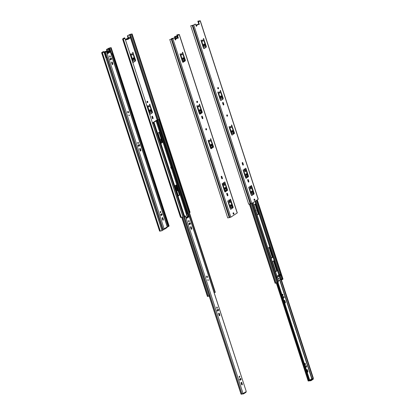 <?xml version="1.0" encoding="UTF-8"?>
<svg xmlns="http://www.w3.org/2000/svg" width="415" height="415" viewBox="0 0 415 415"><rect width="100%" height="100%" fill="white"/><g stroke="black" fill="none" stroke-linecap="round" stroke-linejoin="round"><path stroke-width="0.62" d="M163.121 229.957L161.954 230.434M105.747 57.441L107.08 57.223L105.825 57.685M106.09 57.052L105.701 57.306M105.659 57.171L106.053 56.933M111.194 54.002L112.382 53.753L111.261 54.209M111.905 53.898L111.225 54.095L111.915 53.929M106.634 57.363L105.789 57.576L106.639 57.379M161.025 215.427L160.704 214.441M168.417 226.486L166.944 227.031M171.016 166.949L171.457 166.882L171.115 167.043L171.509 168.262L171.094 168.371L170.7 167.157L171.016 166.949L156.082 120.993L152.487 123.084M152.44 122.949L156.362 120.386L158.748 119.676L156.865 120.06L159.168 119.53L156.714 120.319L156.082 120.993M209.907 295.734L207.438 296.476L181.739 217.382M152.528 123.219L153.866 123.001L152.611 123.463M171.405 166.934L171.851 168.096L171.509 168.262M171.115 167.043L170.7 167.157M153.42 123.141L152.575 123.354L153.425 123.156M157.975 132.987L161.279 143.268L162.623 142.07L159.464 132.344L157.975 132.987M175.094 185.671L178.398 195.953L179.742 194.754L176.577 185.028L175.094 185.671M187.222 217.782L186.921 217.258L186.288 217.662M189.406 224.51L189.084 223.509M215.203 292.264L214.176 292.736M186.698 217.398L186.911 217.989M176.162 184.976L179.384 194.827L178.268 195.885M159.044 132.292L162.265 142.143L161.15 143.201M109.679 56.679L109.876 55.818L110.323 56.258L110.131 57.12L109.679 56.679M112.107 64.149L111.677 62.826A0.664 0.363 79 0 1 111.874 61.96A0.664 0.363 79 0 1 112.32 62.406L112.75 63.728A0.664 0.363 79 0 1 112.553 64.59A0.664 0.363 79 0 1 112.107 64.149M127.721 112.33A0.737 0.405 -101 0 1 127.934 111.376A0.737 0.405 -101 0 1 128.432 111.863A0.737 0.405 -101 0 1 128.219 112.823A0.737 0.405 -101 0 1 127.721 112.33M128.987 114.908L129.221 115.795L129.356 115.194L128.987 114.908M137.77 143.134L137.967 142.272L138.413 142.713L138.221 143.574L137.77 143.134M140.197 150.603A0.664 0.363 79 0 0 140.649 151.05A0.664 0.363 79 0 0 140.841 150.183L140.41 148.861A0.664 0.363 79 0 0 139.964 148.42A0.664 0.363 79 0 0 139.767 149.281L140.197 150.603M160.247 212.298L160.439 211.437L160.885 211.878L160.693 212.745L160.247 212.298M162.67 219.774A0.664 0.363 79 0 0 163.121 220.215A0.664 0.363 79 0 0 163.313 219.348L162.882 218.025A0.664 0.363 79 0 0 162.436 217.585A0.664 0.363 79 0 0 162.244 218.446L162.67 219.774M162.965 229.22L164.314 228.717M109.072 49.276L107.884 49.463L109.104 49.25L109.467 52.295L109.892 52.212L107.76 53.602L106.427 51.206L164.148 228.878M109.892 52.212L109.503 49.193M163.048 229.479L164.594 229.179L167.11 227.534L166.986 226.896L167.323 226.761L109.596 49.089M161.933 215.027L161.248 215.473A0.664 0.363 -101 0 1 161.176 215.504A0.664 0.363 -101 0 1 160.709 214.996A0.664 0.363 -101 0 1 160.849 214.233L161.534 213.787A0.664 0.363 -101 0 1 161.606 213.756A0.664 0.363 -101 0 1 162.073 214.265A0.664 0.363 -101 0 1 161.933 215.027L160.984 215.458M139.461 145.862L138.776 146.308A0.664 0.363 -101 0 1 138.703 146.339A0.664 0.363 -101 0 1 138.237 145.831A0.664 0.363 -101 0 1 138.371 145.068L139.056 144.617A0.664 0.363 -101 0 1 139.134 144.586A0.664 0.363 -101 0 1 139.601 145.1A0.664 0.363 -101 0 1 139.461 145.862L138.506 146.288M111.37 59.402L110.686 59.853A0.664 0.363 -101 0 1 110.613 59.885A0.664 0.363 -101 0 1 110.141 59.371A0.664 0.363 -101 0 1 110.281 58.608L110.966 58.162A0.664 0.363 -101 0 1 111.044 58.131A0.664 0.363 -101 0 1 111.511 58.645A0.664 0.363 -101 0 1 111.37 59.402L110.416 59.833M106.069 51.273L105.369 51.553C105.892 52.83 106.033 52.804 105.789 51.47L105.369 51.553M104.622 51.699L106.375 57.363M109.627 56.227L109.887 57.031A0.664 0.363 79 0 0 109.897 56.341A0.664 0.363 79 0 0 109.685 55.984M111.625 62.369L112.315 64.501A0.664 0.363 79 0 0 112.325 63.811L112.75 63.728M111.682 62.131A0.664 0.363 79 0 1 111.894 62.489L112.325 63.811M127.981 112.75A0.737 0.405 79 0 0 128.007 111.946A0.737 0.405 79 0 0 127.742 111.531M128.961 115.614L128.873 115.147M137.718 142.682L137.977 143.486A0.664 0.363 79 0 0 137.988 142.796A0.664 0.363 79 0 0 137.78 142.444M139.715 148.829L140.405 150.956A0.664 0.363 79 0 0 140.415 150.266L140.841 150.183M139.772 148.591A0.664 0.363 79 0 1 139.985 148.944L140.415 150.266M160.19 211.847L160.455 212.651A0.664 0.363 79 0 0 160.46 211.961A0.664 0.363 79 0 0 160.252 211.609M162.187 217.994L162.877 220.121A0.664 0.363 79 0 0 162.888 219.431L163.313 219.348M162.249 217.756A0.664 0.363 79 0 1 162.457 218.108L162.888 219.431M109.467 52.295L107.61 53.509M161.508 215.11A0.664 0.363 79 0 0 161.679 214.519A0.664 0.363 79 0 0 161.373 213.886M139.035 145.945A0.664 0.363 79 0 0 139.207 145.354A0.664 0.363 79 0 0 138.9 144.721M110.945 59.49A0.664 0.363 79 0 0 111.116 58.894A0.664 0.363 79 0 0 110.81 58.266M109 49.556L109.43 49.473M164.594 229.179L164.433 228.691L166.949 227.047M109.539 52.02L109.965 51.937M104.373 51.745L104.59 52.425C105.078 53.893 105.182 54.017 104.891 52.793M188.612 221.392L188.804 220.531L189.256 220.972L189.058 221.838L188.612 221.392M191.04 228.867L190.61 227.539A0.664 0.363 79 0 1 190.801 226.678A0.664 0.363 79 0 1 191.253 227.119L191.683 228.442A0.664 0.363 79 0 1 191.486 229.308A0.664 0.363 79 0 1 191.04 228.867M206.654 277.049A0.737 0.405 -101 0 1 206.867 276.089A0.737 0.405 -101 0 1 207.365 276.582A0.737 0.405 -101 0 1 207.147 277.536A0.737 0.405 -101 0 1 206.654 277.049M207.92 279.622L208.148 280.509L208.288 279.912L207.92 279.622M216.703 307.852L216.9 306.991L217.346 307.432L217.154 308.293L216.703 307.852M219.13 315.322A0.664 0.363 79 0 0 219.582 315.763A0.664 0.363 79 0 0 219.774 314.902L219.343 313.579A0.664 0.363 79 0 0 218.897 313.138A0.664 0.363 79 0 0 218.7 313.999L219.13 315.322M239.175 377.017L239.372 376.156L239.818 376.597L239.626 377.458L239.175 377.017M241.603 384.487A0.664 0.363 79 0 0 242.054 384.928A0.664 0.363 79 0 0 242.246 384.067L241.815 382.744A0.664 0.363 79 0 0 241.369 382.303A0.664 0.363 79 0 0 241.172 383.164L241.603 384.487M241.032 394.141L209.202 296.175L241.032 394.141L243.247 393.43M188.005 213.995L186.817 214.182L188.037 213.969L188.4 217.014L188.825 216.931L186.693 218.316L185.36 215.919L243.081 393.596M188.825 216.931L188.431 213.912L246.256 391.475L188.529 213.808M241.39 394.048L243.527 393.892L246.043 392.248L246.173 391.573M240.866 379.746L240.181 380.192A0.664 0.363 -101 0 1 240.109 380.223A0.664 0.363 -101 0 1 239.642 379.709A0.664 0.363 -101 0 1 239.782 378.947L240.467 378.501A0.664 0.363 -101 0 1 240.539 378.47A0.664 0.363 -101 0 1 241.006 378.983A0.664 0.363 -101 0 1 240.866 379.746L239.917 380.171M218.394 310.581L217.709 311.027A0.664 0.363 -101 0 1 217.636 311.058A0.664 0.363 -101 0 1 217.164 310.545A0.664 0.363 -101 0 1 217.304 309.782L217.989 309.336A0.664 0.363 -101 0 1 218.067 309.305A0.664 0.363 -101 0 1 218.534 309.818A0.664 0.363 -101 0 1 218.394 310.581L217.439 311.006M190.303 224.121L189.619 224.567A0.664 0.363 -101 0 1 189.546 224.598A0.664 0.363 -101 0 1 189.074 224.09A0.664 0.363 -101 0 1 189.214 223.327L189.899 222.881A0.664 0.363 -101 0 1 189.977 222.85A0.664 0.363 -101 0 1 190.444 223.358A0.664 0.363 -101 0 1 190.303 224.121L189.349 224.551M184.167 216.267L184.302 216.267C184.825 217.548 184.966 217.522 184.722 216.184L184.302 216.267M184.722 216.184L183.959 216.194M188.56 220.941L188.82 221.745A0.664 0.363 79 0 0 188.83 221.055A0.664 0.363 79 0 0 188.618 220.702M190.558 227.088L191.248 229.22A0.664 0.363 79 0 0 191.258 228.53L191.683 228.442M190.615 226.849A0.664 0.363 79 0 1 190.827 227.202L191.258 228.53M206.914 277.464A0.737 0.405 79 0 0 206.94 276.665A0.737 0.405 79 0 0 206.675 276.245M207.894 280.333L207.806 279.866M216.915 308.205A0.664 0.363 79 0 0 216.921 307.515A0.664 0.363 79 0 0 216.708 307.157M219.343 315.675A0.664 0.363 79 0 0 219.348 314.985L219.774 314.902M218.705 313.304A0.664 0.363 79 0 1 218.918 313.662L219.348 314.985M239.388 377.37A0.664 0.363 79 0 0 239.393 376.68A0.664 0.363 79 0 0 239.185 376.327M241.815 384.845A0.664 0.363 79 0 0 241.821 384.15L242.246 384.067M241.182 382.474A0.664 0.363 79 0 1 241.39 382.827L241.821 384.15M188.4 217.014L186.543 218.228M240.441 379.829A0.664 0.363 79 0 0 240.612 379.232A0.664 0.363 79 0 0 240.306 378.605M217.968 310.664A0.664 0.363 79 0 0 218.14 310.067A0.664 0.363 79 0 0 217.834 309.44M189.878 224.204A0.664 0.363 79 0 0 190.049 223.612A0.664 0.363 79 0 0 189.743 222.98M187.933 214.275L188.363 214.192M243.527 393.892L243.366 393.41L245.882 391.765M188.472 216.734L188.898 216.651M175.384 38.336L175.104 36.427L176.733 35.97L174.674 36.51L174.99 38.569M172.033 38.434L171.67 38.507M171.592 38.528L171.784 39.015M172.111 38.943L169.771 39.513L172.858 38.745L174.222 37.853L172.111 38.943L172.054 38.574L173.216 38.253L172.142 38.445M175.031 36.707L174.606 36.79M172.054 38.574L171.634 38.652M176.733 35.97L177.252 37.641M282.516 295.439L282.314 294.391M285.375 302.136L284.944 300.808A0.664 0.363 -101 0 0 284.498 300.367A0.664 0.363 -101 0 0 284.306 301.228L284.732 302.556A0.664 0.363 -101 0 0 285.183 302.997A0.664 0.363 -101 0 0 285.375 302.136L284.949 302.219A0.664 0.363 -101 0 1 284.944 302.909M284.949 302.219L284.519 300.891A0.664 0.363 -101 0 0 284.311 300.538M304.989 364.603L304.786 363.556M307.852 371.3L307.422 369.978A0.664 0.363 -101 0 0 306.97 369.532A0.664 0.363 -101 0 0 306.778 370.398L307.209 371.721A0.664 0.363 -101 0 0 307.655 372.162A0.664 0.363 -101 0 0 307.852 371.3L307.422 371.384A0.664 0.363 -101 0 1 307.416 372.073M307.422 371.384L306.991 370.061A0.664 0.363 -101 0 0 306.784 369.703M305.57 367.368L306.042 367.057A0.664 0.363 79 0 0 306.213 366.466A0.664 0.363 79 0 0 305.907 365.838M283.097 298.203L283.57 297.892A0.664 0.363 79 0 0 283.741 297.301A0.664 0.363 79 0 0 283.435 296.673M313.185 379.191L311.209 380.607L308.625 380.98M309.72 380.15L311.483 378.994L313.128 378.729L309.829 380.472M311.483 378.994L313.367 378.34M282.309 295.086A0.664 0.363 -101 0 1 282.501 294.219A0.664 0.363 -101 0 1 282.983 294.806A0.664 0.363 -101 0 1 282.755 295.527A0.664 0.363 -101 0 1 282.309 295.086M304.781 364.251A0.664 0.363 -101 0 1 304.973 363.384A0.664 0.363 -101 0 1 305.461 363.971A0.664 0.363 -101 0 1 305.227 364.692A0.664 0.363 -101 0 1 304.781 364.251M305.59 367.446A0.664 0.363 -101 0 0 305.71 367.457A0.664 0.363 -101 0 0 305.788 367.425L306.472 366.974L306.042 367.057M305.248 366.378A0.664 0.363 -101 0 1 305.383 366.18L306.068 365.734A0.664 0.363 -101 0 1 306.14 365.703A0.664 0.363 -101 0 1 306.612 366.217A0.664 0.363 -101 0 1 306.472 366.974M283.118 298.276A0.664 0.363 -101 0 0 283.238 298.292A0.664 0.363 -101 0 0 283.31 298.261L283.995 297.809L283.57 297.892M282.771 297.213A0.664 0.363 -101 0 1 282.911 297.015L283.595 296.569A0.664 0.363 -101 0 1 283.668 296.538A0.664 0.363 -101 0 1 284.135 297.047A0.664 0.363 -101 0 1 283.995 297.809M255.604 210.078A0.664 0.363 -101 0 1 256.024 210.524A0.664 0.363 -101 0 1 255.993 211.261M308.257 380.913L309.881 380.638L277.946 282.449M196.866 101.333A0.664 0.363 -101 0 1 197.156 101.903A0.664 0.363 -101 0 1 197.047 102.505M198.526 106.769A0.664 0.363 79 0 0 198.323 105.726M199.989 111.391A0.923 0.508 79 0 0 200.113 110.515A0.923 0.508 79 0 0 199.667 109.752M200.372 113.72L200.025 112.647L198.92 112.133L196.897 105.908M199.724 114.146L201.56 112.947A0.866 0.477 79 0 0 201.716 111.858L199.273 104.352M205.882 128.717A0.664 0.363 -101 0 1 206.177 129.293A0.664 0.363 -101 0 1 206.063 129.89M209.762 141.354A0.664 0.363 79 0 0 209.559 140.306M210.784 144.602L211.23 145.971A0.923 0.508 79 0 0 211.349 145.1A0.923 0.508 79 0 0 210.903 144.332M224.551 182.164L226.995 189.671A0.866 0.477 -101 0 1 226.839 190.755L225.008 191.953M222.175 183.721L224.204 189.94L225.304 190.454L225.63 191.548M221.283 176.391A0.664 0.363 -101 0 1 221.491 176.743L221.921 178.071A0.664 0.363 -101 0 1 221.916 178.761M226.798 193.369A0.664 0.363 -101 0 1 227.01 193.727L227.441 195.05A0.664 0.363 -101 0 1 227.436 195.74M233.365 214.093A0.664 0.363 79 0 0 233.474 213.497A0.664 0.363 79 0 0 233.183 212.926M230.89 206.494A0.923 0.508 79 0 0 231.015 205.617A0.923 0.508 79 0 0 230.569 204.854M228.961 200.03A0.664 0.363 -101 0 1 229.173 200.388L229.692 201.981A0.664 0.363 -101 0 1 229.687 202.67M225.267 189.204A0.923 0.508 79 0 0 225.397 188.327A0.923 0.508 79 0 0 224.951 187.564M223.343 182.74A0.664 0.363 -101 0 1 223.555 183.093L224.074 184.691A0.664 0.363 -101 0 1 224.069 185.381M230.169 199.459L232.613 206.96A0.866 0.477 -101 0 1 232.457 208.05L230.626 209.248M227.794 201.01L229.822 207.235L230.922 207.744M210.509 138.937L212.952 146.443A0.866 0.477 -101 0 1 212.796 147.527L210.96 148.726M208.133 140.493L210.156 146.713L211.256 147.226L211.583 148.321M201.747 116.262A0.664 0.363 -101 0 1 201.955 116.615L202.385 117.943A0.664 0.363 -101 0 1 202.38 118.633M183.518 61.845L183.165 60.772L182.066 60.258L180.037 54.033M182.87 62.271L184.701 61.072A0.866 0.477 79 0 0 184.857 59.988L182.413 52.482M183.134 59.516A0.923 0.508 79 0 0 183.259 58.64A0.923 0.508 79 0 0 182.813 57.877M181.671 54.899A0.664 0.363 79 0 0 181.464 53.851M176.608 36.053L177.236 37.983L177.719 37.864L175.597 39.254L175.727 39.658A0.576 0.316 -101 0 1 175.514 39.98A0.576 0.316 -101 0 1 175.125 39.596L174.674 38.211A0.576 0.316 -101 0 0 174.284 37.827A0.576 0.316 -101 0 0 174.222 37.853M177.812 38.154A0.576 0.316 79 0 0 177.781 37.661L177.329 36.276A0.576 0.316 -101 0 1 177.433 35.555L178.741 34.699M175.27 39.866A0.576 0.316 79 0 0 175.301 39.741L175.037 39.321M177.236 37.983L174.829 38.678M169.771 39.513L227.742 217.937L230.833 217.169L237.297 212.89L179.322 34.466L176.857 34.876L177.314 35.721M177.049 34.907L178.715 34.627M176.857 34.876L177.822 37.848M177.719 37.864L177.848 38.268A0.576 0.316 -101 0 0 178.035 38.33A0.576 0.316 -101 0 0 178.206 37.578L177.755 36.193A0.576 0.316 -101 0 1 177.859 35.472L179.322 34.466M197.421 102.464L197.322 102.531A0.664 0.363 -101 0 1 197.25 102.562A0.664 0.363 -101 0 1 196.777 102.049A0.664 0.363 -101 0 1 196.918 101.286L197.016 101.224A0.664 0.363 -101 0 1 197.094 101.193A0.664 0.363 -101 0 1 197.561 101.701A0.664 0.363 -101 0 1 197.421 102.464L197.089 102.531M198.313 106.416A0.664 0.363 -101 0 1 198.432 105.586A0.664 0.363 -101 0 1 198.51 105.555A0.664 0.363 -101 0 1 198.993 106.136A0.664 0.363 -101 0 1 198.764 106.857A0.664 0.363 -101 0 1 198.313 106.416M199.594 110.821A0.923 0.508 -101 0 1 199.76 109.664A0.923 0.508 -101 0 1 199.864 109.622A0.923 0.508 -101 0 1 200.538 110.432A0.923 0.508 -101 0 1 200.217 111.438A0.923 0.508 -101 0 1 199.594 110.821M199.35 112.05L197.353 105.903L197.058 105.612L196.933 106.173L199.345 113.606A0.866 0.477 -101 0 0 199.931 114.182A0.866 0.477 -101 0 0 200.03 114.141L201.986 112.859A0.866 0.477 -101 0 0 202.141 111.775L199.433 104.061L199.309 104.622L201.327 110.987L201.135 111.941L200.056 112.641L198.92 112.133M206.437 129.853L206.338 129.916A0.664 0.363 -101 0 1 206.265 129.947A0.664 0.363 -101 0 1 205.799 129.433A0.664 0.363 -101 0 1 205.939 128.671L206.032 128.608A0.664 0.363 -101 0 1 206.11 128.577A0.664 0.363 -101 0 1 206.577 129.091A0.664 0.363 -101 0 1 206.437 129.853L206.105 129.916M209.554 141.001A0.664 0.363 -101 0 1 209.674 140.166A0.664 0.363 -101 0 1 209.746 140.135A0.664 0.363 -101 0 1 210.229 140.721A0.664 0.363 -101 0 1 210 141.442A0.664 0.363 -101 0 1 209.554 141.001M210.83 145.406A0.923 0.508 -101 0 1 210.996 144.249A0.923 0.508 -101 0 1 211.1 144.207A0.923 0.508 -101 0 1 211.775 145.017A0.923 0.508 -101 0 1 211.453 146.018A0.923 0.508 -101 0 1 210.83 145.406M227.27 190.672A0.866 0.477 -101 0 0 227.425 189.588L224.717 181.869L224.588 182.434L226.585 188.581L226.419 189.754L225.34 190.454L224.733 190.023L222.632 183.71L222.341 183.425L222.217 183.985L224.629 191.419A0.866 0.477 -101 0 0 225.215 191.995A0.866 0.477 -101 0 0 225.309 191.953L226.839 190.755M221.916 176.66L222.347 177.983A0.664 0.363 -101 0 1 222.155 178.849A0.664 0.363 -101 0 1 221.703 178.409L221.278 177.081A0.664 0.363 -101 0 1 221.47 176.219A0.664 0.363 -101 0 1 221.916 176.66L221.491 176.743M227.436 193.644L227.866 194.967A0.664 0.363 -101 0 1 227.669 195.828A0.664 0.363 -101 0 1 227.223 195.387L226.792 194.064A0.664 0.363 -101 0 1 226.989 193.198A0.664 0.363 -101 0 1 227.436 193.644L227.01 193.727M233.235 212.879L233.334 212.812A0.664 0.363 -101 0 1 233.412 212.781A0.664 0.363 -101 0 1 233.878 213.294A0.664 0.363 -101 0 1 233.738 214.057L233.64 214.119A0.664 0.363 -101 0 1 233.567 214.15A0.664 0.363 -101 0 1 233.095 213.642A0.664 0.363 -101 0 1 233.235 212.879M230.496 205.923A0.923 0.508 -101 0 1 230.662 204.766A0.923 0.508 -101 0 1 230.766 204.725A0.923 0.508 -101 0 1 231.44 205.534A0.923 0.508 -101 0 1 231.119 206.54A0.923 0.508 -101 0 1 230.496 205.923M229.599 200.305L230.118 201.898A0.664 0.363 -101 0 1 229.926 202.759A0.664 0.363 -101 0 1 229.474 202.318L228.956 200.725A0.664 0.363 -101 0 1 229.153 199.859A0.664 0.363 -101 0 1 229.599 200.305L229.173 200.388M224.878 188.633A0.923 0.508 -101 0 1 225.044 187.476A0.923 0.508 -101 0 1 225.148 187.435A0.923 0.508 -101 0 1 225.822 188.244A0.923 0.508 -101 0 1 225.501 189.25A0.923 0.508 -101 0 1 224.878 188.633M223.981 183.01A0.664 0.363 -101 0 0 223.535 182.569A0.664 0.363 -101 0 0 223.337 183.43L223.856 185.028A0.664 0.363 -101 0 0 224.308 185.469A0.664 0.363 -101 0 0 224.499 184.608L223.981 183.01L223.555 183.093M232.888 207.967A0.866 0.477 -101 0 0 233.043 206.878L230.626 199.449L230.335 199.164L230.206 199.724L232.229 206.089L232.037 207.044L230.989 207.733L230.247 207.152L227.96 200.715L227.835 201.28L230.247 208.709A0.866 0.477 -101 0 0 230.833 209.285A0.866 0.477 -101 0 0 230.932 209.243L232.457 208.05M213.222 147.444A0.866 0.477 -101 0 0 213.377 146.36L210.67 138.641L210.545 139.207L212.542 145.349L212.371 146.526L211.292 147.226L210.69 146.796L208.589 140.483L208.294 140.197L208.169 140.758L210.581 148.186A0.866 0.477 -101 0 0 211.168 148.762A0.866 0.477 -101 0 0 211.266 148.726L212.796 147.527M202.38 116.532L202.811 117.855A0.664 0.363 -101 0 1 202.619 118.721A0.664 0.363 -101 0 1 202.167 118.28L201.737 116.952A0.664 0.363 -101 0 1 201.934 116.091A0.664 0.363 -101 0 1 202.38 116.532L201.955 116.615M182.491 60.175L180.494 54.028L180.203 53.737L180.079 54.303L182.491 61.731A0.866 0.477 -101 0 0 183.077 62.307A0.866 0.477 -101 0 0 183.176 62.266L185.132 60.989A0.866 0.477 -101 0 0 185.287 59.905L182.579 52.186L182.455 52.747L184.473 59.112L184.281 60.071L183.233 60.756L182.066 60.258M182.74 58.946A0.923 0.508 -101 0 1 182.906 57.789A0.923 0.508 -101 0 1 183.01 57.747A0.923 0.508 -101 0 1 183.684 58.556A0.923 0.508 -101 0 1 183.363 59.563A0.923 0.508 -101 0 1 182.74 58.946M181.459 54.541A0.664 0.363 -101 0 1 181.578 53.711A0.664 0.363 -101 0 1 181.656 53.68A0.664 0.363 -101 0 1 182.138 54.261A0.664 0.363 -101 0 1 181.91 54.982A0.664 0.363 -101 0 1 181.459 54.541M175.727 39.658L175.301 39.741M175.597 39.254L175.166 39.337M217.823 87.622A0.664 0.363 -101 0 1 218.119 88.198A0.664 0.363 -101 0 1 218.005 88.794M219.483 93.064A0.664 0.363 79 0 0 219.281 92.016M220.946 97.681A0.923 0.508 79 0 0 221.071 96.804A0.923 0.508 79 0 0 220.624 96.041M220.977 98.931L219.883 98.422L217.854 92.197M220.681 100.435L222.518 99.237A0.866 0.477 79 0 0 222.673 98.153L220.23 90.646M226.844 115.007A0.664 0.363 -101 0 1 227.135 115.583A0.664 0.363 -101 0 1 227.021 116.179M230.719 127.644A0.664 0.363 79 0 0 230.517 126.601M232.182 132.266A0.923 0.508 79 0 0 232.307 131.389A0.923 0.508 79 0 0 231.866 130.626M245.509 168.459L247.957 175.96A0.866 0.477 -101 0 1 247.797 177.049L245.965 178.248M243.138 170.01L245.161 176.235L246.261 176.743L246.614 177.822M242.241 162.68A0.664 0.363 -101 0 1 242.448 163.038L242.879 164.361A0.664 0.363 -101 0 1 242.874 165.051M247.76 179.664A0.664 0.363 -101 0 1 247.968 180.017L248.398 181.339A0.664 0.363 -101 0 1 248.393 182.035M254.322 200.388A0.664 0.363 79 0 0 254.437 199.786A0.664 0.363 79 0 0 254.141 199.216M251.848 192.783A0.923 0.508 79 0 0 251.972 191.912A0.923 0.508 79 0 0 251.526 191.144M249.923 186.319A0.664 0.363 -101 0 1 250.131 186.677L250.65 188.27A0.664 0.363 -101 0 1 250.644 188.96M245.789 174.124L246.23 175.488A0.923 0.508 79 0 0 246.354 174.616A0.923 0.508 79 0 0 245.908 173.854M244.305 169.03A0.664 0.363 -101 0 1 244.513 169.382L245.032 170.98A0.664 0.363 -101 0 1 245.026 171.67M251.127 185.749L253.575 193.255A0.866 0.477 -101 0 1 253.42 194.339L251.583 195.538M248.756 187.3L250.779 193.525L251.879 194.033M231.466 125.226L233.91 132.733A0.866 0.477 -101 0 1 233.754 133.817L231.918 135.015M229.09 126.783L231.119 133.002L232.213 133.516M222.705 102.552A0.664 0.363 -101 0 1 222.912 102.91L223.343 104.232A0.664 0.363 -101 0 1 223.337 104.922M204.123 47.056L203.023 46.547L201 40.322M203.827 48.56L205.664 47.362A0.866 0.477 79 0 0 205.819 46.278L203.376 38.771M204.092 45.806A0.923 0.508 79 0 0 204.216 44.934A0.923 0.508 79 0 0 203.77 44.166M202.629 41.189A0.664 0.363 79 0 0 202.427 40.141M195.787 24.967L198.676 24.153L196.554 25.543L196.684 25.948A0.576 0.316 -101 0 1 196.471 26.27A0.576 0.316 -101 0 1 196.082 25.886L195.631 24.501A0.576 0.316 -101 0 0 195.242 24.117A0.576 0.316 -101 0 0 195.18 24.143L193.39 25.118L190.729 25.803L193.815 25.035L195.18 24.143M198.769 24.444A0.576 0.316 79 0 0 198.738 23.951L198.287 22.571A0.576 0.316 -101 0 1 198.391 21.845L199.698 20.989M196.228 26.155A0.576 0.316 79 0 0 196.259 26.031L195.994 25.611M190.729 25.803L248.704 204.227L251.791 203.464L258.255 199.184L200.284 20.755L197.815 21.165L198.277 22.016M198.007 21.196L199.672 20.916M197.815 21.165L198.78 24.137M198.676 24.153L198.811 24.563A0.576 0.316 -101 0 0 198.998 24.62A0.576 0.316 -101 0 0 199.164 23.868L198.718 22.488A0.576 0.316 -101 0 1 198.821 21.762L200.284 20.755M218.378 88.753L218.28 88.82A0.664 0.363 -101 0 1 218.207 88.852A0.664 0.363 -101 0 1 217.74 88.338A0.664 0.363 -101 0 1 217.88 87.575L217.974 87.513A0.664 0.363 -101 0 1 218.051 87.482A0.664 0.363 -101 0 1 218.518 87.996A0.664 0.363 -101 0 1 218.378 88.753L218.046 88.82M219.276 92.706A0.664 0.363 -101 0 1 219.395 91.876A0.664 0.363 -101 0 1 219.468 91.845A0.664 0.363 -101 0 1 219.955 92.426A0.664 0.363 -101 0 1 219.722 93.152A0.664 0.363 -101 0 1 219.276 92.706M220.552 97.115A0.923 0.508 -101 0 1 220.718 95.953A0.923 0.508 -101 0 1 220.822 95.912A0.923 0.508 -101 0 1 221.496 96.721A0.923 0.508 -101 0 1 221.174 97.727A0.923 0.508 -101 0 1 220.552 97.115M220.308 98.339L218.311 92.192L218.015 91.902L217.891 92.467L220.303 99.896A0.866 0.477 -101 0 0 220.889 100.472A0.866 0.477 -101 0 0 220.988 100.43L222.943 99.154A0.866 0.477 -101 0 0 223.099 98.07L220.391 90.351L220.266 90.911L222.284 97.276L222.092 98.236L221.045 98.92L219.883 98.422M227.394 116.143L227.301 116.205A0.664 0.363 -101 0 1 227.223 116.236A0.664 0.363 -101 0 1 226.756 115.723A0.664 0.363 -101 0 1 226.896 114.965L226.995 114.898A0.664 0.363 -101 0 1 227.067 114.867A0.664 0.363 -101 0 1 227.534 115.38A0.664 0.363 -101 0 1 227.394 116.143L227.062 116.205M230.512 127.291A0.664 0.363 -101 0 1 230.631 126.461A0.664 0.363 -101 0 1 230.704 126.43A0.664 0.363 -101 0 1 231.191 127.011A0.664 0.363 -101 0 1 230.958 127.732A0.664 0.363 -101 0 1 230.512 127.291M231.788 131.695A0.923 0.508 -101 0 1 231.954 130.538A0.923 0.508 -101 0 1 232.058 130.497A0.923 0.508 -101 0 1 232.732 131.306A0.923 0.508 -101 0 1 232.41 132.312A0.923 0.508 -101 0 1 231.788 131.695M248.227 176.966A0.866 0.477 -101 0 0 248.383 175.877L245.965 168.449L245.675 168.163L245.55 168.723L247.568 175.089L247.376 176.043L246.328 176.733L245.592 176.152L243.299 169.714L243.174 170.28L245.587 177.708A0.866 0.477 -101 0 0 246.173 178.284A0.866 0.477 -101 0 0 246.271 178.243L247.797 177.049M242.879 162.955L243.309 164.278A0.664 0.363 -101 0 1 243.112 165.139A0.664 0.363 -101 0 1 242.666 164.698L242.236 163.375A0.664 0.363 -101 0 1 242.427 162.509A0.664 0.363 -101 0 1 242.879 162.955L242.448 163.038M248.393 179.934L248.824 181.256A0.664 0.363 -101 0 1 248.632 182.118A0.664 0.363 -101 0 1 248.18 181.677L247.75 180.354A0.664 0.363 -101 0 1 247.947 179.493A0.664 0.363 -101 0 1 248.393 179.934L247.968 180.017M254.198 199.169L254.291 199.107A0.664 0.363 -101 0 1 254.369 199.076A0.664 0.363 -101 0 1 254.836 199.584A0.664 0.363 -101 0 1 254.696 200.346L254.597 200.414A0.664 0.363 -101 0 1 254.525 200.445A0.664 0.363 -101 0 1 254.058 199.931A0.664 0.363 -101 0 1 254.198 199.169M251.454 192.218A0.923 0.508 -101 0 1 251.62 191.061A0.923 0.508 -101 0 1 251.723 191.014A0.923 0.508 -101 0 1 252.398 191.829A0.923 0.508 -101 0 1 252.076 192.83A0.923 0.508 -101 0 1 251.454 192.218M250.556 186.594L251.075 188.187A0.664 0.363 -101 0 1 250.883 189.048A0.664 0.363 -101 0 1 250.432 188.607L249.913 187.015A0.664 0.363 -101 0 1 250.11 186.153A0.664 0.363 -101 0 1 250.556 186.594L250.131 186.677M245.836 174.923A0.923 0.508 -101 0 1 246.002 173.766A0.923 0.508 -101 0 1 246.105 173.724A0.923 0.508 -101 0 1 246.78 174.533A0.923 0.508 -101 0 1 246.458 175.54A0.923 0.508 -101 0 1 245.836 174.923M244.938 169.299A0.664 0.363 -101 0 0 244.492 168.858A0.664 0.363 -101 0 0 244.295 169.725L244.814 171.317A0.664 0.363 -101 0 0 245.265 171.758A0.664 0.363 -101 0 0 245.457 170.897L244.938 169.299L244.513 169.382M253.845 194.256A0.866 0.477 -101 0 0 254.001 193.172L251.583 185.738L251.293 185.453L251.168 186.013L253.186 192.378L252.994 193.338L251.947 194.023L251.21 193.442L248.917 187.004L248.793 187.57L251.205 194.998A0.866 0.477 -101 0 0 251.791 195.574A0.866 0.477 -101 0 0 251.889 195.532L253.42 194.339M234.179 133.734A0.866 0.477 -101 0 0 234.335 132.65L231.627 124.931L231.503 125.496L233.5 131.643L233.329 132.816L232.25 133.516L231.648 133.085L229.547 126.772L229.256 126.487L229.127 127.047L231.539 134.481A0.866 0.477 -101 0 0 232.125 135.057A0.866 0.477 -101 0 0 232.224 135.015L233.754 133.817M223.343 102.827L223.768 104.149A0.664 0.363 -101 0 1 223.576 105.011A0.664 0.363 -101 0 1 223.13 104.57L222.699 103.247A0.664 0.363 -101 0 1 222.891 102.381A0.664 0.363 -101 0 1 223.343 102.827L222.912 102.91M203.454 46.464L201.457 40.317L201.161 40.027L201.036 40.592L203.449 48.021A0.866 0.477 -101 0 0 204.035 48.597A0.866 0.477 -101 0 0 204.133 48.56L206.089 47.279A0.866 0.477 -101 0 0 206.245 46.195L203.537 38.476L203.412 39.036L205.43 45.401L205.238 46.361L204.19 47.045L203.023 46.547M203.698 45.24A0.923 0.508 -101 0 1 203.864 44.083A0.923 0.508 -101 0 1 203.967 44.037A0.923 0.508 -101 0 1 204.642 44.851A0.923 0.508 -101 0 1 204.32 45.852A0.923 0.508 -101 0 1 203.698 45.24M202.416 40.831A0.664 0.363 -101 0 1 202.541 40.001A0.664 0.363 -101 0 1 202.613 39.97A0.664 0.363 -101 0 1 203.096 40.556A0.664 0.363 -101 0 1 202.868 41.277A0.664 0.363 -101 0 1 202.416 40.831M196.684 25.948L196.259 26.031M196.554 25.543L196.124 25.626M227.083 194.946L227.353 195.647M228.898 200.419L229.604 202.577M223.28 183.067L224.017 185.323M224.831 187.829L225.272 189.199M225.625 190.272L225.968 191.331M209.492 140.633L209.71 141.302M211.577 147.045L211.92 148.098M198.256 106.053L198.474 106.717M199.548 110.022L199.989 111.386M200.341 112.465L200.684 113.518M181.402 54.178L181.62 54.842M182.693 58.147L183.134 59.511M183.487 60.59L183.829 61.643M276.769 277.391L280.089 275.477L279.923 274.507M256.657 200.279L282.408 279.528L281.593 279.575L282.107 279.694M281.593 279.575L281.422 279.129M255.931 200.751L279.902 274.523L280.146 274.367L280.499 275.046L280.234 275.55L281.401 279.139L281.645 278.989L281.946 279.502M276.857 277.594L276.639 276.981L277.013 276.354L253.062 202.629M279.902 274.523L276.961 276.183M281.323 279.648L281.603 279.606M282.47 279.399L282.864 279.088M277.625 282.599L278.19 282.288L278.517 280.976L277.153 277.339M281.401 279.139L278.46 280.805M277.35 277.381L276.795 277.469M280.234 275.55L277.142 277.308M272.473 261.523L273.957 260.879L277.121 270.606L275.778 271.804L272.473 261.523M271.436 258.275L268.049 248.367L269.392 247.169L272.743 257.087L271.369 258.286M257.16 214.866L254.001 205.14L255.344 203.941L258.701 213.86L258.649 214.223L257.16 214.866M246.583 176.567L246.925 177.62M247.693 179.986L248.18 181.677M230.455 126.923L230.667 127.592M257.227 214.991L258.343 213.927L255.121 204.081M271.27 258.218L272.39 257.16L269.164 247.309M275.643 271.737L276.764 270.679L273.542 260.828M278.662 278.88L278.543 278.247M278.558 278.678L278.693 278.076L279.005 278.382L278.87 278.984L278.558 278.678M275.212 283.222L277.63 282.62L251.889 203.397M256.833 200.165L282.574 279.388M104.471 53.525A0.576 0.316 79 0 0 104.788 53.742A0.576 0.316 79 0 0 104.964 53.577M103.07 51.704L103.496 51.621A0.576 0.316 -101 0 1 103.558 51.59A0.576 0.316 -101 0 1 103.952 51.974L104.051 52.295L101.608 52.705L103.07 51.704A0.576 0.316 -101 0 1 103.133 51.673A0.576 0.316 -101 0 1 103.205 51.673M103.496 51.621L102.1 52.544L104.072 52.295L162.047 230.724L159.578 231.134L101.608 52.705M107.101 51.642A0.576 0.316 -101 0 0 107.054 51.429L106.603 50.044A0.576 0.316 -101 0 1 106.707 49.318L109.617 47.922L111.158 47.663L108.497 48.348L107.137 49.235A0.576 0.316 -101 0 0 107.034 49.961L107.48 51.346A0.576 0.316 79 0 1 107.532 51.59M108.958 51.761L108.839 51.289L107.003 51.657M108.969 51.802L107.324 52.876M111.158 47.663L169.133 226.087L168.423 226.227M104.746 52.902L104.445 53.104L104.788 53.037M108.813 51.32L107.122 52.425M104.445 53.104L104.575 53.509A0.576 0.316 -101 0 1 104.544 53.628M104.575 53.509L104.917 53.442M110.665 47.829L168.64 226.253M147.252 101.276A0.664 0.363 -101 0 1 147.325 101.244A0.664 0.363 -101 0 1 147.792 101.758A0.664 0.363 -101 0 1 147.652 102.521L147.558 102.583A0.664 0.363 -101 0 1 147.481 102.614A0.664 0.363 -101 0 1 147.014 102.106A0.664 0.363 -101 0 1 147.154 101.343L147.252 101.276M148.669 105.643A0.664 0.363 79 0 0 148.529 106.401A0.664 0.363 79 0 0 148.995 106.914A0.664 0.363 79 0 0 149.229 106.193A0.664 0.363 79 0 0 148.741 105.612A0.664 0.363 79 0 0 148.669 105.643M149.991 109.721A0.923 0.508 79 0 0 149.799 110.779A0.923 0.508 79 0 0 150.453 111.495A0.923 0.508 79 0 0 150.775 110.489A0.923 0.508 79 0 0 150.1 109.679A0.923 0.508 79 0 0 149.991 109.721M149.685 112.268L147.584 105.955L147.294 105.669L147.164 106.23L149.582 113.658A0.866 0.477 79 0 0 150.163 114.239A0.866 0.477 79 0 0 150.261 114.198L152.217 112.916A0.866 0.477 79 0 0 152.372 111.832L149.67 104.113L149.54 104.679L151.558 111.044L151.371 111.998L150.323 112.683L149.26 112.351L149.582 112.102M160.47 141.183A0.664 0.363 79 0 0 160.164 140.239M176.142 184.986L177.656 189.645A0.866 0.477 -101 0 1 177.501 190.729L176.733 191.232M176.339 190.018L176.821 188.633L175.727 185.261M177.402 193.302A0.664 0.363 -101 0 1 177.667 193.696L178.097 195.024A0.664 0.363 -101 0 1 178.139 195.569M176.012 189.022A0.923 0.508 79 0 0 176.007 188.104A0.923 0.508 79 0 0 175.519 187.497M161.897 142.708L160.776 139.258L160.906 138.698L162.291 142.345M153.047 117.912A0.664 0.363 -101 0 1 152.85 118.773A0.664 0.363 -101 0 1 152.404 118.332L151.973 117.009A0.664 0.363 -101 0 1 152.165 116.148A0.664 0.363 -101 0 1 152.616 116.589L153.047 117.912L152.616 117.995A0.664 0.363 -101 0 1 152.611 118.69M132.831 60.393L130.73 54.08L130.44 53.794L130.31 54.355L132.722 61.788A0.866 0.477 79 0 0 133.308 62.364A0.866 0.477 79 0 0 133.407 62.323L135.363 61.041A0.866 0.477 79 0 0 135.518 59.957L132.81 52.238L132.686 52.804L134.704 59.169L134.512 60.123L133.464 60.808L132.401 60.476L132.727 60.227M133.137 57.846A0.923 0.508 79 0 0 132.945 58.909A0.923 0.508 79 0 0 133.594 59.62A0.923 0.508 79 0 0 133.915 58.614A0.923 0.508 79 0 0 133.241 57.804A0.923 0.508 79 0 0 133.137 57.846M131.814 53.768A0.664 0.363 79 0 0 131.674 54.531A0.664 0.363 79 0 0 132.141 55.039A0.664 0.363 79 0 0 132.375 54.318A0.664 0.363 79 0 0 131.887 53.737A0.664 0.363 79 0 0 131.814 53.768M129.916 38.05L128.012 39.347L126.046 39.752L125.89 39.269L125.958 39.716A0.576 0.316 79 0 1 125.75 40.032A0.576 0.316 79 0 1 125.429 39.819M124.028 37.993L124.453 37.91A0.576 0.316 -101 0 1 124.521 37.884A0.576 0.316 -101 0 1 124.91 38.268L125.014 38.585L122.565 39L124.028 37.993A0.576 0.316 -101 0 1 124.09 37.967A0.576 0.316 -101 0 1 124.163 37.967M124.453 37.91L123.058 38.839L125.029 38.59L183.005 217.014L180.535 217.424L122.565 39M128.059 37.936A0.576 0.316 -101 0 0 128.012 37.718L127.566 36.333A0.576 0.316 -101 0 1 127.67 35.612L130.575 34.212L132.115 33.952L129.459 34.637L128.095 35.529A0.576 0.316 -101 0 0 127.991 36.25L128.437 37.635A0.576 0.316 79 0 1 128.489 37.879M129.926 38.092L129.802 37.578L127.96 37.947M132.115 33.952L190.091 212.381L189.38 212.516M125.828 39.311L127.95 37.921M129.77 37.615L127.856 38.865L125.89 39.269M125.403 39.394L125.532 39.799A0.576 0.316 -101 0 1 125.506 39.923M147.102 101.385A0.664 0.363 -101 0 1 147.392 101.96A0.664 0.363 -101 0 1 147.278 102.557M148.554 105.778A0.664 0.363 -101 0 1 148.757 106.826M149.903 109.809A0.923 0.508 -101 0 1 150.344 110.572A0.923 0.508 -101 0 1 150.22 111.448M147.128 105.965L149.156 112.185M149.504 104.409L151.947 111.915A0.866 0.477 -101 0 1 151.791 112.999L149.96 114.198M150.251 112.698L149.768 112.75L150.194 112.667M149.26 112.351L149.768 112.75M176.681 191.071L177.501 190.729M175.768 185.23L177.231 189.728A0.866 0.477 -101 0 1 177.075 190.812M161.943 142.677L160.771 139.066L161.196 138.984M151.978 116.319A0.664 0.363 -101 0 1 152.186 116.672L152.616 116.589M152.616 117.995L152.186 116.672M130.274 54.09L132.302 60.31M132.65 52.534L135.093 60.04A0.866 0.477 -101 0 1 134.937 61.124L133.101 62.328M132.401 60.476L132.914 60.881M133.049 57.934A0.923 0.508 -101 0 1 133.49 58.697A0.923 0.508 -101 0 1 133.365 59.573M131.7 53.909A0.664 0.363 -101 0 1 131.903 54.951M125.532 39.799L125.958 39.716M131.622 34.118L189.598 212.542M110.38 58.546L110.732 59.625M127.67 111.754L127.986 112.735M138.47 145.001L138.823 146.085M160.942 214.171L161.295 215.25M107.018 57.296L163.152 230.045M106.79 57.441L162.919 230.195M111.298 54.209L167.432 226.964M112.092 53.976L168.22 226.73M112.32 53.826L168.449 226.58M105.944 57.69L162.073 230.444M171.447 168.277L187.476 217.616M189.313 223.265L189.665 224.344M206.603 276.473L206.919 277.453M153.804 123.068L209.933 295.822M153.576 123.219L209.705 295.973M156.714 120.319L187.16 214.021M152.99 122.752L153.119 123.151M153.348 122.601L153.493 123.037M154.032 122.332L184.499 216.091L184.136 216.158M153.555 122.534L153.7 122.99M156.88 120.251L187.347 214.005M157.171 120.184L187.642 213.958M157.384 120.122L187.855 213.896M158.084 119.987L214.218 292.741M158.872 119.753L215.006 292.508M159.106 119.603L215.235 292.357M182.273 217.258L207.982 296.393M152.73 123.468L208.859 296.222M186.76 217.522L187.113 217.45M176.225 185.1L176.577 185.028M179.384 194.827L179.742 194.754M179.332 195.185L179.69 195.117M159.106 132.416L159.464 132.344M162.265 142.143L162.623 142.07M162.213 142.501L162.571 142.433M109.508 49.188L167.24 226.86M105.311 51.553L163.043 229.22M105.026 51.476L105.55 51.377M139.985 148.944L140.41 148.861M104.943 53.442L106.23 57.4M108.102 49.468L108.621 49.364M107.921 49.473L108.533 51.351M108.73 51.958L108.948 52.638M110.784 58.282L111.096 59.241M138.875 144.736L139.186 145.696M161.347 213.907L161.658 214.861M162.457 218.108L162.882 218.025M111.894 62.489L112.32 62.406M184.244 216.267L241.976 393.939M209.368 296.123L241.203 394.11M218.918 313.662L219.343 313.579M241.701 394.25L241.613 393.985M187.035 214.182L187.554 214.083M186.854 214.192L187.881 217.351M189.717 223L190.029 223.955M217.808 309.455L218.119 310.415M240.28 378.62L240.591 379.58M241.39 382.827L241.815 382.744M190.827 227.202L191.253 227.119M175.727 38.305L175.114 36.421L174.674 36.51M176.074 36.235L175.555 36.338M183.036 60.798L183.399 61.923M199.89 112.672L200.253 113.798M211.126 147.258L211.489 148.383M225.169 190.485L225.537 191.611M172.152 38.543L172.272 38.901M175.353 36.349L175.981 38.284M176.37 36.157L176.982 38.045M176.717 35.98L177.35 37.936M173.003 38.247L172.479 38.346M310.529 380.856L310.368 380.368M311.209 380.607L311.048 380.119M255.023 204.144L258.312 214.275M269.065 247.371L272.359 257.502M273.459 260.879L276.748 271.005M278.169 275.389L278.46 276.281M279.674 280.011L311.774 378.807M276.987 282.973L308.817 380.929M284.944 300.808L284.519 300.891M313.216 379.289L313.06 378.802M278.387 275.249L278.678 276.141M279.892 279.866L312.013 378.734M279.316 274.782L279.627 275.736M280.815 279.404L313.029 378.542M279.674 274.642L279.969 275.555M281.173 279.264L313.377 378.371M279.56 274.689L279.866 275.627M281.064 279.311L313.268 378.439M277.588 282.656L309.486 380.82M277.817 282.516L309.735 380.752M277.925 282.459L309.844 380.68M307.422 369.978L306.991 370.061M178.108 34.673L178.227 35.036M179.223 34.58L237.198 213.004M172.858 38.745L230.833 217.169M171.862 39.109L229.837 217.533M171.743 39.129L229.718 217.559M171.312 39.254L229.288 217.678M178.206 37.578L177.781 37.661M177.755 36.193L177.329 36.276M177.859 35.472L177.433 35.555M233.738 214.057L233.406 214.124M230.118 201.898L229.692 201.981M227.866 194.967L227.441 195.05M224.499 184.608L224.074 184.691M222.347 177.983L221.921 178.071M228.25 201.005L227.825 201.088M230.247 207.152L229.822 207.235M230.351 207.313L229.926 207.396M230.865 207.718L230.439 207.801M230.626 199.449L230.201 199.532M233.043 206.878L232.613 206.96M222.632 183.71L222.207 183.793M224.629 189.857L224.204 189.94M224.733 190.023L224.308 190.106M225.246 190.423L224.821 190.511M225.008 182.159L224.582 182.242M227.425 189.588L226.995 189.671M208.589 140.483L208.159 140.566M210.587 146.63L210.156 146.713M210.69 146.796L210.26 146.879M211.199 147.195L210.773 147.278M210.965 138.932L210.535 139.015M213.377 146.36L212.952 146.443M202.811 117.855L202.385 117.943M199.449 112.211L199.024 112.294M197.353 105.903L196.923 105.986M201.986 112.859L201.56 112.947M202.141 111.775L201.716 111.858M199.729 104.347L199.299 104.43M199.963 112.615L199.537 112.698M182.595 60.336L182.169 60.419M180.494 54.028L180.069 54.111M185.132 60.989L184.701 61.072M185.287 59.905L184.857 59.988M182.87 52.472L182.444 52.555M183.108 60.74L182.683 60.823M199.07 20.963L199.184 21.326M200.18 20.869L258.156 199.299M193.815 25.035L251.791 203.464M192.825 25.398L250.795 203.827M192.705 25.424L250.676 203.848M192.275 25.543L250.245 203.967M199.164 23.868L198.738 23.951M198.718 22.488L198.287 22.571M198.821 21.762L198.391 21.845M254.696 200.346L254.364 200.414M251.075 188.187L250.65 188.27M248.824 181.256L248.398 181.339M245.457 170.897L245.032 170.98M243.309 164.278L242.879 164.361M249.213 187.295L248.782 187.378M251.21 193.442L250.779 193.525M251.308 193.608L250.883 193.691M251.822 194.007L251.397 194.09M251.583 185.738L251.158 185.821M254.001 193.172L253.575 193.255M243.595 170.005L243.164 170.088M245.592 176.152L245.161 176.235M245.69 176.313L245.265 176.396M246.204 176.717L245.779 176.8M245.965 168.449L245.54 168.532M248.383 175.877L247.957 175.96M229.547 126.772L229.122 126.855M231.544 132.919L231.119 133.002M231.648 133.085L231.217 133.168M232.156 133.49L231.731 133.573M231.923 125.221L231.497 125.304M234.335 132.65L233.91 132.733M223.768 104.149L223.343 104.232M220.412 98.5L219.981 98.583M218.311 92.192L217.885 92.275M222.943 99.154L222.518 99.237M223.099 98.07L222.673 98.153M220.687 90.636L220.256 90.719M220.92 98.905L220.495 98.988M203.558 46.63L203.127 46.713M201.457 40.317L201.026 40.4M206.089 47.279L205.664 47.362M206.245 46.195L205.819 46.278M203.832 38.761L203.402 38.849M204.066 47.03L203.641 47.113M184.473 59.044L184.934 60.455M201.332 110.914L201.789 112.33M212.568 145.499L213.025 146.915M226.611 188.726L227.072 190.143M232.229 206.022L232.691 207.433M184.042 60.227L184.385 61.28M200.896 112.102L201.239 113.155M212.132 146.682L212.475 147.735M226.18 189.909L226.523 190.967M231.798 207.204L232.141 208.257M183.855 60.346L184.198 61.404M200.71 112.221L201.052 113.274M211.946 146.806L212.288 147.859M225.988 190.034L226.336 191.087M231.612 207.324L231.954 208.382M182.948 57.986L183.285 59.018M183.741 60.424L184.084 61.477M199.807 109.861L200.139 110.893M200.595 112.294L200.938 113.352M205.949 128.78L206.188 129.506M211.043 144.446L211.375 145.478M211.832 146.879L212.174 147.932M225.086 187.673L225.423 188.706M225.879 190.106L226.222 191.159M230.704 204.963L231.041 205.996M231.497 207.401L231.84 208.454M233.365 213.149L233.474 213.481M211.915 148.082L211.557 148.15M225.957 191.31L225.604 191.382M280.338 274.559L279.985 274.631M280.499 275.046L280.141 275.114M281.842 279.181L281.484 279.248M280.447 275.41L280.089 275.477M233.526 131.788L233.987 133.205M247.568 175.021L248.03 176.432M253.192 192.311L253.648 193.727M233.09 132.971L233.432 134.029M247.138 176.204L247.48 177.257M252.756 193.494L253.098 194.547M255.256 201.192L279.181 274.829M232.903 133.096L233.246 134.149M246.951 176.323L247.293 177.381M252.569 193.618L252.911 194.671M255.069 201.317L278.973 274.891M226.912 115.069L227.145 115.795M232.001 130.735L232.338 131.768M232.789 133.168L233.131 134.221M246.048 173.963L246.38 174.995M246.837 176.401L247.179 177.454M251.666 191.253L251.998 192.29M252.455 193.691L252.797 194.744M254.322 199.439L254.431 199.776M254.955 201.389L278.854 274.943M252.932 202.712L276.904 276.483M252.206 203.189L277.957 282.444M277.236 277.511L278.403 281.1M279.191 275.97L280.358 279.565M279.311 275.918L280.478 279.513M279.518 275.856L280.685 279.445M249.98 204.061L275.695 283.212M250.831 203.817L276.572 283.04M251.703 203.511L277.453 282.771M257.15 199.957L282.9 279.207M258.649 214.223L258.291 214.29M258.701 213.86L258.343 213.927M255.536 204.133L255.184 204.201M272.691 257.45L272.339 257.518M272.743 257.087L272.39 257.16M269.584 247.361L269.231 247.433M277.07 270.969L276.712 271.037M277.121 270.606L276.764 270.679M273.957 260.879L273.604 260.952M108.497 48.348L108.782 49.219M108.818 48.228L109.109 49.131M106.707 49.318L107.137 49.235M107.054 51.429L107.48 51.346M106.603 50.044L107.034 49.961M108.917 48.207L109.212 49.11M109.721 47.984L111.64 53.898M101.955 52.715L159.931 231.139M102.074 52.689L160.05 231.119M102.344 52.674L160.32 231.103M129.459 34.637L157.166 119.909M129.776 34.518L157.487 119.811M127.67 35.612L128.095 35.529M128.012 37.718L128.437 37.635M127.566 36.333L127.991 36.25M127.083 39.498L126.928 39.015M127.633 39.451L127.478 38.969M128.012 39.347L127.856 38.865M129.879 34.502L157.591 119.79M130.678 34.274L158.426 119.676M122.918 39.005L180.888 217.429M123.037 38.984L181.007 217.408M123.302 38.969L181.277 217.393M132.675 52.612L133.106 52.529M135.093 60.04L135.518 59.957M134.937 61.124L135.363 61.041M130.305 54.168L130.73 54.08M147.32 102.583L147.652 102.521M149.535 104.487L149.96 104.404M151.947 111.915L152.372 111.832M151.791 112.999L152.217 112.916M147.159 106.038L147.584 105.955M177.231 189.728L177.656 189.645M162.929 219.966L162.229 217.802M161.383 215.193L161.03 214.114M160.506 212.496L160.232 211.655M140.457 150.801L139.756 148.637M138.906 146.028L138.558 144.949M138.029 143.331L137.759 142.49M128.043 112.59L127.716 111.583M112.366 64.341L111.661 62.177M110.815 59.573L110.463 58.489M109.939 56.871L109.664 56.03M168.511 226.507L112.382 53.753M163.209 229.977L107.08 57.223M206.976 277.308L206.649 276.302M191.299 229.059L190.594 226.896M189.748 224.287L189.396 223.208M188.872 221.589L188.597 220.749M187.564 217.559L171.54 168.251M171.099 166.892L156.159 120.905M171.851 168.096L171.457 166.882M215.297 292.285L159.168 119.53M209.995 295.755L153.866 123.001M106.463 51.19L106.033 51.273M161.643 214.913L161.321 213.922M139.17 145.748L138.849 144.757M111.08 59.293L110.758 58.297M108.922 52.653L108.704 51.979M108.502 51.361L107.884 49.463M106.209 57.405L104.59 52.425M185.396 215.909L184.966 215.992M240.576 379.632L240.254 378.641M218.103 310.467L217.782 309.471M190.013 224.007L189.691 223.016M187.855 217.372L186.817 214.182M171.649 39.052L171.509 38.626M171.639 38.507L172.064 38.424M177.376 37.931L176.951 36.634M308.169 381.012L276.338 283.046M313.128 378.729L313.284 379.211M309.881 380.638L277.972 282.433M313.392 378.345L281.199 279.254M279.99 275.544L279.694 274.631M173.859 37.91L174.284 37.827M230.527 207.827L230.958 207.744M224.909 190.537L225.34 190.454M210.867 147.309L211.292 147.226M199.631 112.724L200.056 112.641M182.771 60.849L183.202 60.766M194.817 24.2L195.242 24.117M251.49 194.116L251.915 194.033M245.867 176.826L246.297 176.743M231.824 133.599L232.25 133.516M220.588 99.014L221.013 98.931M203.734 47.139L204.159 47.056M281.785 279.767L282.143 279.7M275.15 283.295L249.451 204.201M282.485 279.445L256.745 200.222M283.009 279.103L257.269 199.88M108.839 51.289L109 51.771M103.558 51.59L103.133 51.673M129.802 37.578L129.957 38.061M124.521 37.884L124.09 37.967M133.433 60.823L133.007 60.906M150.287 112.698L149.862 112.781"/></g></svg>
